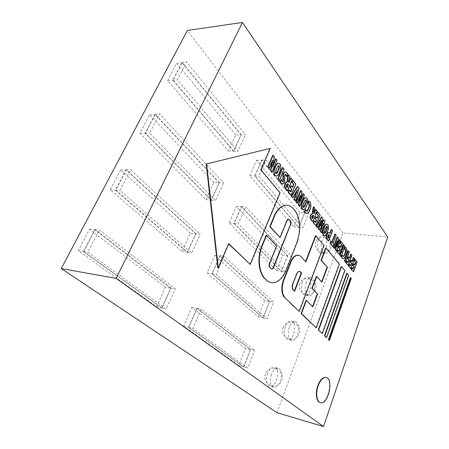 <?xml version="1.0" encoding="UTF-8"?>
<svg xmlns="http://www.w3.org/2000/svg" width="449" height="449" viewBox="0 0 449 449"><rect width="100%" height="100%" fill="white"/><g stroke="black" fill="none" stroke-linecap="round" stroke-linejoin="round"><path stroke-width="0.34" stroke-dasharray="2.25 1.68" d="M353.06 268.788L353.318 269.108M352.959 269.063L351.898 267.75M353.206 271.841L356.736 261.829L357.095 261.868M356.736 261.829L354.772 259.331M354.446 264.854L354.71 265.174M354.351 265.135L353.352 263.883M350.602 268.648L354.177 258.573L354.536 258.618M354.177 258.573L353.318 257.49M351.971 261.29L352.229 261.615M351.87 261.576L350.86 260.313M350.45 265.567L350.708 265.887M350.349 265.842L349.271 264.512M347.958 265.404L351.573 255.273L351.937 255.313M351.573 255.273L350.708 254.173M349.339 257.995L349.597 258.321M349.238 258.282L348.216 257.002M347.801 262.295L348.065 262.614M347.7 262.57L346.606 261.217M345.275 262.109L348.935 251.923L349.3 251.962M348.935 251.923L348.054 250.806M343.103 256.373L342.132 255.402M342.834 258.529C343.738 258.714 344.686 257.541 345.685 255.01C346.796 251.973 346.813 249.588 345.73 247.859L344.95 247.225M340.802 256.626L344.54 246.344L344.905 246.383M344.54 246.344L343.631 245.199M338.866 251.26L339.13 251.586M338.765 251.547L337.609 250.121M339.04 254.465L342.806 244.149L343.171 244.183M342.806 244.149L340.679 241.444M340.348 247.203L340.611 247.534M340.247 247.494L339.163 246.142M337.474 244.385L336.683 246.731L337.047 246.77M336.683 246.731L337.036 246.754M336.666 246.714L338.035 238.099L338.406 238.133M338.035 238.099L337.177 237.005M334.157 248.471L336.699 241.214L337.07 241.248L336.711 241.231L336.335 243.476M336.217 250.997L340.028 240.625L340.398 240.658M340.028 240.625L339.214 239.592M332.771 246.77L333.478 244.862L332.602 243.785L335.779 235.231L336.149 235.265M335.779 235.231L334.831 234.024M331.749 242.308L332.013 242.634M331.643 242.595L330.75 241.5M333.478 244.862L333.848 244.901M332.602 243.785L332.973 243.824M328.331 241.023L332.198 230.691L332.574 230.719M332.198 230.691L331.233 229.461M329.869 233.082L330.127 233.424M329.757 233.39L328.719 232.526M328.011 238.037L328.303 238.29M327.927 238.251L327.618 235.63L328.724 234.625M324.133 235.663C325.188 235.54 326.148 234.311 327.029 231.981C328.258 228.872 328.393 226.419 327.422 224.629L326.765 224.124M324.459 233.463L324.055 233.396C323.718 232.627 323.948 231.235 324.75 229.237C325.452 227.351 326.036 226.358 326.496 226.268L326.676 226.363M321.181 224.214L320.272 226.004L320.653 226.032M320.272 226.004L320.637 226.015M320.255 225.982L322.404 218.259L322.786 218.287M322.404 218.259L321.349 216.923M317.286 227.778L320.844 220.307L321.22 220.341M320.844 220.307L321.215 220.358M320.855 220.33L320.176 222.569M319.217 230.146L322.954 222.968L323.336 222.996M322.954 222.968L323.319 223.024M322.983 223.001L322.354 224.96M321.422 232.851L324.605 221.048L324.981 221.082M324.605 221.048L323.6 219.78M315.406 222.277L315.288 222.581L315.669 222.609M315.288 222.581L313.98 220.959M315.625 225.735L319.789 214.942L320.171 214.97M319.789 214.942L317.376 211.872M317.045 218.04L316.927 218.343L317.314 218.371M316.927 218.343L315.703 216.805M312.498 221.587L316.64 210.94L317.022 210.968M316.64 210.94L315.585 209.604M313.991 213.69L313.868 214.005L314.249 214.033M313.868 214.005L313.772 211.271L314.154 211.294M313.772 211.271L314.53 208.269L314.912 208.291M314.53 208.269L313.419 206.854M312.397 213.354L312.773 213.398M312.111 218.506L312.403 218.775M312.021 218.747L311.735 218.483L312.117 218.511M311.735 218.483L311.673 216.121L312.785 215.189M306.538 211.114L305.73 210.761L305.298 209.919M306.381 213.522C307.413 213.662 308.474 212.456 309.569 209.919C310.865 206.663 310.86 204.003 309.541 201.932L308.592 201.124M303.075 209.7C304.214 209.56 305.247 208.314 306.173 205.962C307.52 202.735 307.655 200.136 306.566 198.161L305.741 197.554M306.566 198.161L306.948 198.172L306.566 198.161M303.344 207.371L302.89 207.275C302.508 206.433 302.755 204.969 303.636 202.892C304.388 200.967 305.017 199.951 305.528 199.844L305.718 199.928M300.881 199.132L300.078 201.332L300.465 201.36M301.997 191.886L301.605 191.869L300.061 201.315L300.448 201.337M301.605 191.869L300.561 190.539M297.064 202.97L300.033 195.18L300.426 195.197M300.033 195.18L300.42 195.22M300.055 195.197L299.685 197.268M299.567 206.04L304.018 194.928L304.411 194.95M304.018 194.928L303.036 193.676M292.714 197.633L296.969 189.759L297.361 189.781L296.985 189.781L296.441 191.566M295.47 201.012L298.68 188.153L299.073 188.17M298.68 188.153L297.378 186.503M290.559 191.594L290.436 191.908L290.829 191.925M290.436 191.908L288.948 190.073M290.829 195.326L295.442 184.045L295.84 184.062M295.442 184.045L292.703 180.571M292.378 187.166L292.248 187.48L292.647 187.497M292.248 187.48L290.857 185.74M287.281 190.634L291.867 179.51L292.265 179.527M291.867 179.51L290.671 177.995M288.903 182.266L288.769 182.591L289.167 182.608M288.769 182.591L288.584 182.361C288.168 181.98 288.191 181.076 288.645 179.645L289.044 179.656M288.645 179.645L289.476 176.474L289.874 176.485M289.476 176.474L288.213 174.869M287.102 181.794L286.821 181.744M286.827 187.295L287.119 187.564M286.72 187.547L286.4 187.244L286.799 187.261M286.4 187.244L286.31 184.696L287.489 183.748M286.614 176.451L287.584 174.768L287.983 174.779M287.584 174.768L286.569 172.786L285.188 171.815M282.561 181.548L281.748 181.188L281.096 179.813M282.438 184.084L284.335 182.288L284.43 177.709L284.829 177.72M284.43 177.709L284.363 174.874L285.25 174.296M278.902 180.689L283.74 169.194L284.138 169.2M283.74 169.194L282.494 167.612M275.888 176.137C277.128 175.963 278.24 174.695 279.233 172.349C280.732 168.976 280.861 166.181 279.62 163.969L278.532 163.206M276.045 173.628L275.518 173.499C275.08 172.556 275.349 171.002 276.331 168.83C277.145 166.865 277.841 165.821 278.414 165.698L278.621 165.76M273.087 164.766L272.279 166.86L272.683 166.871M272.279 166.86L272.666 166.843M272.257 166.837L273.946 156.763L274.35 156.768M273.946 156.763L272.745 155.247M268.872 168.381L272.184 160.209L272.594 160.214M272.184 160.209L272.582 160.242M272.206 160.237L271.853 162.168M271.735 171.9L276.707 160.271L277.112 160.276M276.707 160.271L275.579 158.834M321.972 333.54L344.523 270.567L344.883 270.612M344.523 270.567L341.173 266.549M326.221 337.62L348.368 275.181L348.727 275.231M348.368 275.181L346.757 273.25M329.05 340.336L350.933 278.262L351.292 278.313M350.933 278.262L350.4 277.617M217.832 267.952L228.384 243.706L228.799 243.751M228.384 243.706L228.693 243.998M249.885 264.349L279.71 192.778L280.109 192.801M279.71 192.778L260.555 169.789L260.964 169.801M260.555 169.789L269.866 148.389M269.782 282.326L272.549 282.713L275.36 282.168L278.122 280.715L280.732 278.425L283.089 275.394L285.115 271.74L297.384 240.58L297.771 240.619M297.384 240.58L298.523 236.213L298.911 236.253M298.523 236.213L299.191 231.645L299.584 231.684M299.191 231.645L299.365 227.037L299.752 227.071M299.365 227.037L299.034 222.541L299.427 222.575M299.034 222.541L298.209 218.326L298.602 218.36M298.209 218.326L296.918 214.543L297.305 214.577M296.918 214.543L295.195 211.339L295.588 211.367M295.195 211.339L292.17 207.707L292.563 207.73M292.17 207.707L290.206 206.046M289.813 206.018L287.248 205.199M279.749 237.504L286.675 220.42L287.068 220.453M286.675 220.42L287.276 220.027M286.883 219.993L287.803 219.398M287.411 219.365L288.41 219.151M288.011 219.118L288.292 219.196M271.55 268.99L272.173 269.097M271.157 268.94L270.882 268.727L271.275 268.783M270.882 268.727L269.523 267.374L269.916 267.43M269.523 267.374L269.282 267.071L269.681 267.121M269.282 267.071L268.951 266.218L269.349 266.274M268.951 266.218L268.856 265.168L269.254 265.224M268.856 265.168L269.018 264.079L269.417 264.13M269.018 264.079L269.187 263.574L269.585 263.625M269.187 263.574L276.331 245.94L276.73 245.985M276.331 245.94L266.235 235.192M272.549 282.713L272.941 282.775M275.36 282.168L275.759 282.225M278.122 280.715L278.515 280.771M280.732 278.425L281.125 278.481M283.089 275.394L283.482 275.45M285.115 271.74L285.508 271.797M297.614 255.06L299.354 255.397M298.967 255.346L300.6 256.16M300.218 256.115L305.853 261.952M315.507 235.742L324.026 245.558M323.65 245.519L298.871 311.37M299.085 271.286L297.704 271.763L296.447 273.716L296.834 273.772M296.447 273.716L292.568 283.757L292.956 283.813M292.568 283.757L292.288 284.627L292.675 284.688M292.288 284.627L292.018 286.484L292.406 286.546M292.018 286.484L292.159 288.258L292.54 288.314M292.159 288.258L292.686 289.667L293.068 289.723M292.686 289.667L293.455 290.222M293.068 290.166L294.583 291.35M298.725 271.218L299.107 271.275M297.704 271.763L298.085 271.813M296.806 272.941L297.187 272.992M315.922 327.748L339.051 264.012L339.416 264.057M339.051 264.012L325.665 247.949M321.658 281.871L321.939 282.174M321.563 282.124L316.332 276.393M312.543 306.549L312.83 306.841M312.459 306.779L306.05 300.33M320.098 402.579C327.647 405.043 333.652 379.287 326.013 377.53M276.988 412.698L342.991 233.009L387.745 237.016M342.991 233.009L187.334 30.476M245.491 348.413L191.852 307.43L183.63 326.103L238.683 365.486L245.491 348.413L250.447 349.575L197.055 308.463L188.838 327.27L243.644 366.754L250.447 349.575M191.852 307.43L197.055 308.463M183.63 326.103L188.838 327.27M238.683 365.486L243.644 366.754M250.626 349.457L197.021 308.149L188.608 327.383L243.672 367.024L250.626 349.457L254.634 350.394L201.231 308.985L192.823 328.331L247.685 368.051L254.634 350.394M197.021 308.149L201.231 308.985M188.608 327.383L192.823 328.331M243.672 367.024L247.685 368.051M264.579 300.594L214.785 255.358L207.062 272.891L258.136 316.73L264.579 300.594L269.501 301.453L219.971 256.031L212.254 273.688L263.075 317.69L269.501 301.453M214.785 255.358L219.971 256.031M207.062 272.891L212.254 273.688M258.136 316.73L263.075 317.69M269.669 301.358L219.937 255.722L212.046 273.778L263.097 317.959L269.669 301.358L273.649 302.048L224.135 256.267L216.244 274.423L267.088 318.734L273.649 302.048M219.937 255.722L224.135 256.267M212.046 273.778L216.244 274.423M263.097 317.959L267.088 318.734M304.759 212.731L261.773 160.029L254.774 176.036L298.86 227.626L304.759 212.731L308.676 213.006L265.92 160.091L258.933 176.171L302.789 227.974L308.676 213.006M261.773 160.029L265.92 160.091M254.774 176.036L258.933 176.171M298.86 227.626L302.789 227.974M299.752 212.444L256.665 160.259L249.818 175.812L293.972 226.936L299.752 212.444L304.607 212.792L261.795 160.338L254.959 175.98L298.838 227.362L304.607 212.792M256.665 160.259L261.795 160.338M249.818 175.812L254.959 175.98M293.972 226.936L298.838 227.362M287.686 255.846L241.483 206.439L234.058 223.422L281.467 271.561L287.686 255.846L291.637 256.323L245.654 206.731L238.239 223.798L285.424 272.111L291.637 256.323M241.483 206.439L245.654 206.731M234.058 223.422L238.239 223.798M281.467 271.561L285.424 272.111M282.64 255.341L236.354 206.388L229.085 222.889L276.539 270.618L282.64 255.341L287.528 255.93L241.511 206.748L234.255 223.355L281.444 271.297L287.528 255.93M236.354 206.388L241.511 206.748M229.085 222.889L234.255 223.355M276.539 270.618L281.444 271.297M195.955 233.716L126.158 169.671L115.455 190.196L187.379 252.433L195.955 233.716L200.232 234.17L130.62 169.806L119.911 190.455L191.667 253L200.232 234.17M126.158 169.671L130.62 169.806M115.455 190.196L119.911 190.455M187.379 252.433L191.667 253M190.438 233.239L120.714 169.89L110.258 189.798L182.047 251.418L190.438 233.239L195.725 233.8L126.214 170.059L115.752 190.123L187.34 252.114L195.725 233.8M120.714 169.89L126.214 170.059M110.258 189.798L115.752 190.123M182.047 251.418L187.34 252.114M171.035 288.129L94.952 229.501L83.402 251.642L161.876 308.137L171.035 288.129L175.329 288.898L99.392 230.017L87.83 252.304L166.164 309.024L175.329 288.898M94.952 229.501L99.392 230.017M83.402 251.642L87.83 252.304M161.876 308.137L166.164 309.024M165.496 287.293L89.542 229.259L78.272 250.727L156.533 306.712L165.496 287.293L170.794 288.241L95.014 229.894L83.727 251.541L161.831 307.812L170.794 288.241M89.542 229.259L95.014 229.894M78.272 250.727L83.727 251.541M156.533 306.712L161.831 307.812M213.819 182.563L149.669 114.731L139.953 133.246L205.951 199.62L213.819 182.563L219.09 182.788L155.186 114.495L145.459 133.14L211.226 199.957L219.09 182.788M149.669 114.731L155.186 114.495M139.953 133.246L145.459 133.14M205.951 199.62L211.226 199.957M219.303 182.721L155.135 114.113L145.19 133.185L211.26 200.276L219.303 182.721L223.568 182.906L159.603 113.917L149.657 133.106L215.531 200.551L223.568 182.906M155.135 114.113L159.603 113.917M145.19 133.185L149.657 133.106M211.26 200.276L215.531 200.551M235.781 134.964L176.648 63.343L167.584 80.607L228.384 150.999L235.781 134.964L241.029 134.891L182.159 62.759L173.101 80.135L233.643 151.021L241.029 134.891M176.648 63.343L182.159 62.759M167.584 80.607L173.101 80.135M228.384 150.999L233.643 151.021M241.225 134.84L182.114 62.383L172.848 80.158L233.671 151.341L241.225 134.84L245.468 134.779L186.582 61.906L177.316 79.776L237.925 151.358L245.468 134.779M182.114 62.383L186.582 61.906M172.848 80.158L177.316 79.776M233.671 151.341L237.925 151.358M285.362 326.535C283.431 333.394 284.234 337.727 287.775 339.534C294.146 341.167 297.777 321.787 291.249 321.086C288.926 320.912 286.962 322.73 285.362 326.535M289.251 327.31C287.321 334.202 288.118 338.552 291.642 340.353C297.984 341.986 301.616 322.522 295.122 321.832C292.804 321.658 290.851 323.488 289.251 327.31M267.52 373.377C265.544 380.09 266.268 384.372 269.681 386.23C276.242 388.318 280.995 368.41 274.249 367.293C271.623 366.996 269.378 369.022 267.52 373.377M271.437 374.382C269.467 381.128 270.18 385.427 273.576 387.285C280.109 389.362 284.862 369.364 278.144 368.259C275.529 367.961 273.295 370.004 271.437 374.382M318.341 239.951C316.135 245.362 317.802 253.169 321.108 253.197C326.99 254.095 328.814 235.585 322.837 235.562C321.041 235.562 319.542 237.027 318.341 239.951M322.169 240.333C319.969 245.766 321.619 253.601 324.908 253.623C330.761 254.521 332.597 235.938 326.648 235.921C324.857 235.921 323.364 237.392 322.169 240.333M302.284 282.118C300.392 289.111 301.262 293.489 304.893 295.246C311.034 296.492 313.688 277.572 307.425 277.235C305.376 277.162 303.659 278.79 302.284 282.118M306.139 282.69C304.254 289.712 305.118 294.106 308.727 295.863C314.839 297.103 317.499 278.105 311.269 277.774C309.226 277.707 307.52 279.34 306.139 282.69M342.486 256.121L342.851 256.16M345.685 255.01L346.05 255.049M345.73 247.859L346.095 247.899M337.317 242.982L337.687 243.021M335.01 246.153L335.381 246.192M329.566 233.126L329.942 233.16M327.658 238.032L328.034 238.071M327.618 235.63L327.995 235.669M327.416 224.618L327.792 224.652M327.029 231.981L327.405 232.015M327.422 224.629L327.798 224.657M324.055 233.396L324.436 233.429M324.75 229.237L325.132 229.265M321.366 222.182L321.748 222.216M319.188 223.832L319.565 223.86M321.226 226.347L321.607 226.38M313.705 213.803L314.087 213.831M311.673 216.121L312.055 216.149M305.73 210.761L306.117 210.789M309.569 209.919L309.956 209.941M309.541 201.932L309.928 201.955M306.173 205.962L306.56 205.984M302.89 207.275L303.277 207.303M303.636 202.892L304.024 202.914M300.796 197.229L301.189 197.251M298.063 200.49L298.456 200.512M295.088 193.323L295.481 193.339M288.584 182.361L288.982 182.373M286.31 184.696L286.709 184.713M286.569 172.786L286.967 172.798M281.748 181.188L282.152 181.205M284.335 182.288L284.739 182.305M284.363 174.874L284.767 174.886M279.609 163.952L280.013 163.964M279.233 172.349L279.637 172.36M279.62 163.969L280.024 163.975M275.518 173.499L275.922 173.51M276.331 168.83L276.736 168.835M273.065 162.487L273.475 162.493M269.989 165.782L270.393 165.793M343.3 256.43L342.935 256.39M328.898 234.597L328.522 234.558M324.644 233.553L324.268 233.519M326.872 226.302L326.496 226.268M312.964 215.161L312.577 215.133M306.751 211.159L306.364 211.131M303.535 207.444L303.148 207.421M305.915 199.867L305.528 199.844M287.669 183.72L287.27 183.703M282.786 181.598L282.382 181.587M285.429 174.263L285.025 174.251M276.253 173.69L275.849 173.679M278.818 165.703L278.414 165.698M283.1 327.607C279.171 337.777 295.397 344.063 299.146 333.775C303.024 323.561 286.832 317.376 283.1 327.607M295.122 321.832L291.249 321.086M291.642 340.353L287.775 339.534M265.387 373.983C261.284 384.535 277.925 391.13 281.815 380.443C285.833 369.853 269.277 363.387 265.387 373.983M278.144 368.259L274.249 367.293M273.576 387.285L269.681 386.23M315.871 241.815C312.195 251.44 327.647 257.17 331.194 247.461C334.881 237.79 319.368 232.116 315.871 241.815M326.648 235.921L322.837 235.562M324.908 253.623L321.108 253.197M299.904 283.611C296.116 293.478 311.943 299.472 315.58 289.51C319.351 279.598 303.507 273.677 299.904 283.611M311.269 277.774L307.425 277.235M308.727 295.863L304.893 295.246"/><path stroke-width="0.67" d="M353.711 263.928L353.352 263.883L352.768 265.527L354.132 266.813L353.318 269.108L352.257 267.795L351.64 269.529L353.565 271.886L357.095 261.868L355.131 259.376L354.525 261.088L355.653 262.508L354.71 265.174L353.711 263.928L353.127 265.567M352.768 265.527L354.132 266.813M353.773 266.768L353.06 268.788M351.64 269.529L351.281 269.484L351.898 267.75L352.257 267.795M351.281 269.484L353.565 271.886M354.525 261.088L354.166 261.043L354.772 259.331L355.131 259.376M354.166 261.043L355.653 262.508M355.294 262.463L354.446 264.854M354.536 258.618L353.677 257.53L352.229 261.615L351.225 260.358L350.635 262.008L351.646 263.266L350.708 265.887L349.631 264.551L349.008 266.296L350.961 268.693L354.536 258.618M351.971 261.29L353.318 257.49L353.677 257.53M350.635 262.008L350.276 261.963L350.86 260.313L351.225 260.358M350.276 261.963L351.646 263.266M351.281 263.221L350.45 265.567M349.008 266.296L348.649 266.251L349.271 264.512L349.631 264.551M348.649 266.251L350.961 268.693M351.937 255.313L351.067 254.213L349.597 258.321L348.576 257.041L347.981 258.703L349.008 259.977L348.065 262.614L346.965 261.262L346.336 263.013L348.317 265.449L351.937 255.313M349.339 257.995L350.708 254.173L351.067 254.213M347.981 258.703L347.621 258.658L348.216 257.002L348.576 257.041M347.621 258.658L349.008 259.977M348.643 259.937L347.801 262.295M346.336 263.013L345.977 262.968L346.606 261.217L346.965 261.262M345.977 262.968L348.317 265.449M348.413 250.845L348.054 250.806L344.377 261.009L345.635 262.154L349.3 251.962L348.413 250.845L344.742 261.054L345.635 262.154M344.377 261.009L344.742 261.054M345.315 247.264L344.95 247.225L344.434 249.015L345.281 249.453C345.91 250.127 345.837 251.631 345.062 253.966C344.383 255.722 343.799 256.542 343.3 256.43L342.497 255.447L341.728 256.957L342.261 258.012L343.199 258.573C344.097 258.753 345.051 257.58 346.05 255.049C347.161 252.012 347.178 249.627 346.095 247.899L345.315 247.264L344.798 249.055M344.434 249.015L344.916 249.414C345.545 250.087 345.472 251.592 344.697 253.926C344.102 255.492 343.569 256.306 343.103 256.373M341.728 256.957L341.363 256.918L342.132 255.402L342.497 255.447M341.363 256.918L341.897 257.973L343.199 258.573M344.001 245.233L343.631 245.199L339.882 255.498L341.167 256.665L344.905 246.383L344.001 245.233L340.247 255.537L341.167 256.665M339.882 255.498L340.247 255.537M339.528 246.181L339.163 246.142L338.54 247.831L339.994 249.217L339.13 251.586L337.979 250.16L337.322 251.945L339.41 254.504L343.171 244.183L341.044 241.483L340.398 243.246L341.616 244.784L340.611 247.534L339.528 246.181L338.911 247.87M338.54 247.831L339.994 249.217M339.629 249.178L338.866 251.26M337.322 251.945L336.952 251.906L337.609 250.121L337.979 250.16M336.952 251.906L339.41 254.504M340.398 243.246L340.028 243.206L340.679 241.444L341.044 241.483M340.028 243.206L341.616 244.784M341.251 244.744L340.348 247.203M337.474 244.385L339.214 239.592L339.584 239.626L337.047 246.77L338.406 238.133L337.547 237.038L333.686 247.478L334.527 248.51L337.07 241.248L335.723 249.981L336.587 251.042L340.398 240.658L339.584 239.626M333.686 247.478L333.315 247.438L337.177 237.005L337.547 237.038M333.315 247.438L334.527 248.51M336.335 243.476L336.116 244.901L336.486 244.941M336.116 244.901L335.352 249.941L335.723 249.981M335.352 249.941L336.587 251.042M336.149 235.265L335.201 234.058L332.013 242.634L331.126 241.54L330.408 243.453L333.141 246.81L333.848 244.901L332.973 243.824L336.149 235.265M331.749 242.308L334.831 234.024L335.201 234.058M330.408 243.453L330.037 243.42L330.75 241.5L331.126 241.54M330.037 243.42L333.141 246.81M332.574 230.719L331.603 229.49L330.127 233.424L328.876 232.526L328.32 232.649L326.951 234.614L326.518 237.465L327.596 240.002L328.702 241.057L332.574 230.719M329.869 233.082L331.233 229.461L331.603 229.49M328.719 232.526L328.32 232.649M327.944 232.616L326.575 234.58L326.148 237.426L326.518 237.465M326.148 237.426L327.22 239.962L328.702 241.057M328.303 238.29L327.995 235.669L328.898 234.597L329.499 235.096L328.303 238.29M328.724 234.625L329.499 235.096M329.128 235.063L328.011 238.037M327.792 224.652L326.928 224.113C326.092 224.006 325.132 225.319 324.049 228.058C322.865 230.842 322.747 233.227 323.695 235.209L324.509 235.697C325.564 235.573 326.524 234.35 327.405 232.015C328.634 228.906 328.769 226.453 327.798 224.657L327.792 224.652M326.765 224.124L326.552 224.085C325.716 223.978 324.756 225.291 323.673 228.025C322.489 230.808 322.365 233.194 323.319 235.175L324.509 235.697M327.085 226.431C327.456 227.143 327.214 228.58 326.361 230.741C325.721 232.487 325.149 233.424 324.644 233.553L324.436 233.429C324.094 232.661 324.33 231.269 325.132 229.265C325.828 227.379 326.412 226.391 326.872 226.302L326.709 226.397C327.074 227.11 326.838 228.547 325.985 230.707L326.361 230.741M325.985 230.707L324.459 233.463M321.181 224.214L323.6 219.78L323.982 219.808L320.637 226.015L322.786 218.287L321.731 216.951L316.64 226.549L317.668 227.811L321.237 220.358L318.762 229.153L319.598 230.18L323.336 222.996L320.738 231.583L321.804 232.885L324.981 221.082L323.982 219.808M316.64 226.549L316.259 226.521L321.349 216.923L321.731 216.951M316.259 226.521L317.668 227.811M320.176 222.569L319.654 224.433L320.03 224.466M319.654 224.433L318.38 229.119L318.762 229.153M318.38 229.119L319.598 230.18M322.354 224.96L320.361 231.549L320.738 231.583M320.361 231.549L321.804 232.885M316.085 216.833L315.703 216.805L315.013 218.573L316.629 220.133L315.669 222.609L314.362 220.992L313.638 222.861L316.006 225.768L320.171 214.97L317.757 211.9L317.039 213.746L318.425 215.492L317.314 218.371L316.085 216.833L315.4 218.601M315.013 218.573L316.629 220.133M316.248 220.105L315.406 222.277M313.638 222.861L313.256 222.827L313.98 220.959L314.362 220.992M313.256 222.827L316.006 225.768M317.039 213.746L316.657 213.718L317.376 211.872L317.757 211.9M316.657 213.718L318.425 215.492M318.044 215.464L317.045 218.04M317.022 210.968L315.967 209.627L314.087 213.831L314.154 211.294L314.912 208.291L313.8 206.877L312.79 213.365L310.888 214.976L310.467 217.743L311.628 220.392L312.88 221.621L317.022 210.968M313.991 213.69L315.585 209.604L315.967 209.627M312.79 213.365L312.403 213.337L312.594 210.295L313.419 206.854L313.8 206.877M312.403 213.337L310.5 214.948L310.079 217.714L310.467 217.743M310.079 217.714L311.241 220.364L312.88 221.621M312.403 218.775L312.055 216.149L312.964 215.161L313.61 215.683L312.403 218.775M312.785 215.189L313.61 215.683M313.228 215.655L312.111 218.506M308.979 201.146L308.592 201.124L307.992 203.06L308.963 203.593C309.726 204.424 309.653 206.091 308.749 208.611C308.003 210.396 307.335 211.243 306.751 211.159L305.685 209.947L304.77 211.541L305.432 212.787L306.768 213.55C307.801 213.685 308.861 212.484 309.956 209.941C311.252 206.686 311.241 204.026 309.928 201.955L308.979 201.146L308.379 203.083M307.992 203.06L308.575 203.571C309.339 204.396 309.266 206.069 308.362 208.583C307.694 210.199 307.082 211.047 306.538 211.114M304.77 211.541L304.383 211.513L305.298 209.919L305.685 209.947M304.383 211.513L305.045 212.759L306.768 213.55M306.948 198.172L305.904 197.543C304.994 197.459 303.962 198.8 302.817 201.556C301.52 204.441 301.402 206.972 302.469 209.144L303.468 209.728C304.602 209.582 305.634 208.336 306.56 205.984C307.907 202.757 308.042 200.159 306.959 198.183L306.948 198.172M305.741 197.554L305.511 197.521C304.602 197.442 303.575 198.778 302.43 201.534C301.127 204.418 301.01 206.95 302.076 209.122L303.468 209.728M306.173 200.024C306.588 200.804 306.33 202.319 305.404 204.564C304.714 206.344 304.091 207.303 303.535 207.444L303.277 207.303C302.895 206.456 303.148 204.997 304.024 202.914C304.776 200.989 305.404 199.973 305.915 199.867L306.173 200.024L305.786 200.001C306.201 200.782 305.943 202.297 305.011 204.536L305.404 204.564M305.011 204.536L303.344 207.371M300.881 199.132L303.036 193.676L303.423 193.699L300.465 201.36L301.997 191.886L300.953 190.561L296.435 201.741L297.457 202.993L300.426 195.197L298.911 204.778L299.96 206.069L304.411 194.95L303.423 193.699M296.435 201.741L296.043 201.719L300.561 190.539L300.953 190.561M296.043 201.719L297.457 202.993M299.685 197.268L299.376 199.227L299.769 199.244M299.376 199.227L298.518 204.755L298.911 204.778M298.518 204.755L299.96 206.069M291.805 196.056L291.407 196.033L297.378 186.503L297.777 186.52L291.805 196.056L293.107 197.655L297.378 189.798L294.566 199.446L295.863 201.034L299.073 188.17L297.777 186.52M291.407 196.033L293.107 197.655M296.441 191.566L295.711 194.041L296.104 194.058M295.711 194.041L294.174 199.423L294.566 199.446M294.174 199.423L295.863 201.034M291.255 185.757L290.857 185.74L290.093 187.587L291.889 189.343L290.829 191.925L289.341 190.09L288.539 192.043L291.227 195.343L295.84 184.062L293.102 180.582L292.31 182.507L293.876 184.494L292.647 187.497L291.255 185.757L290.492 187.603M290.093 187.587L291.889 189.343M291.496 189.321L290.559 191.594M288.539 192.043L288.14 192.026L288.948 190.073L289.341 190.09M288.14 192.026L291.227 195.343M292.31 182.507L291.912 182.496L292.703 180.571L293.102 180.582M291.912 182.496L293.876 184.494M293.483 184.477L292.378 187.166M292.265 179.527L291.07 178.006L288.982 182.373C288.567 181.997 288.589 181.093 289.044 179.656L289.874 176.485L288.612 174.886L287.708 178.522L287.517 181.778L285.384 183.36L284.93 186.307L286.26 189.242L287.68 190.651L292.265 179.527M288.903 182.266L290.671 177.995L291.07 178.006M287.113 181.755L287.309 178.506L288.213 174.869L288.612 174.886M286.821 181.744L284.986 183.344L284.526 186.29L284.93 186.307M284.526 186.29L285.861 189.225L287.68 190.651M287.119 187.564L286.709 184.713L287.669 183.72L288.46 184.331L287.119 187.564M287.489 183.748L288.46 184.331M288.062 184.315L286.827 187.295M287.983 174.779L286.967 172.798L285.334 171.804L283.442 173.578L283.414 181.042L282.786 181.598L282.152 181.205L281.495 179.825L280.457 181.57L281.321 183.181L282.842 184.101L284.739 182.305L284.767 174.886L285.429 174.263L286.148 174.728L287.012 176.463L287.983 174.779M285.188 171.815L283.044 173.567L282.87 178.191L283.274 178.208M282.87 178.191L283.016 181.026L282.561 181.548M280.457 181.57L280.053 181.559L281.096 179.813L281.495 179.825M280.053 181.559L280.922 183.17L282.842 184.101M285.25 174.296L286.614 176.451L287.012 176.463M282.892 167.623L282.494 167.612L277.634 179.134L279.306 180.706L284.138 169.2L282.892 167.623L278.038 179.151L279.306 180.706M277.634 179.134L278.038 179.151M280.013 163.964L278.689 163.189C277.69 163.15 276.578 164.514 275.355 167.275C273.901 170.283 273.789 173.005 275.012 175.436L276.292 176.148C277.533 175.974 278.644 174.712 279.637 172.36C281.136 168.987 281.265 166.192 280.024 163.975L280.013 163.964M278.532 163.206L278.285 163.183C277.28 163.144 276.174 164.508 274.951 167.264C273.497 170.272 273.385 172.994 274.608 175.424L276.292 176.148M279.149 165.894C279.626 166.77 279.345 168.381 278.307 170.727C277.566 172.539 276.876 173.527 276.253 173.69L275.922 173.51C275.484 172.568 275.753 171.013 276.736 168.835C277.549 166.871 278.245 165.827 278.818 165.703L279.149 165.894L278.75 165.883C279.222 166.764 278.941 168.375 277.903 170.715L278.307 170.727M277.903 170.715L276.045 173.628M278.621 165.76L279.143 165.883M273.087 164.766L275.579 158.834L275.983 158.839L272.683 166.871L274.35 156.768L273.155 155.247L268.109 166.955L269.277 168.392L272.594 160.214L270.943 170.435L272.145 171.911L277.112 160.276L275.983 158.839M268.109 166.955L267.699 166.944L272.745 155.247L273.155 155.247M267.699 166.944L269.277 168.392M271.853 162.168L271.465 164.525L271.875 164.53M271.465 164.525L270.534 170.424L270.943 170.435M270.534 170.424L272.145 171.911M318.274 329.993L322.337 333.613L318.274 329.993L341.173 266.549L341.537 266.594L318.644 330.066M341.537 266.594L344.883 270.612L322.337 333.613M324.442 335.914L326.586 337.693L324.442 335.914L346.757 273.25L347.122 273.301L324.807 335.987M347.122 273.301L348.727 275.231L326.586 337.693M328.46 339.77L329.414 340.409L328.46 339.77L350.4 277.617L350.759 277.667L328.82 339.842M350.759 277.667L351.292 278.313L329.414 340.409M206.613 163.919L270.276 148.394L206.613 163.919L218.248 268.014L228.799 243.751L250.289 264.405L280.109 192.801L260.964 169.801L270.276 148.394M206.186 163.907L217.832 267.952L218.248 268.014M228.693 243.998L250.289 264.405M297.771 240.619L299.584 231.684L299.427 222.575L298.602 218.36L297.305 214.577L295.588 211.367L292.563 207.73L290.206 206.046L287.641 205.227L284.963 205.322L282.281 206.344L279.688 208.263L277.297 211.019L275.215 214.51L270.191 226.655L280.148 237.543L287.276 220.027L287.803 219.398L288.993 219.32L290.817 221.43L291.16 223.131L273.57 267.649L272.807 268.783L271.55 268.99L269.681 267.121L269.417 264.13L276.73 245.985L266.639 235.231L261.481 247.696L260.212 252.338L259.494 257.198L259.342 262.07L259.769 266.751L260.757 271.039L262.255 274.777L264.197 277.802L267.576 281.046L270.18 282.382L272.941 282.775L275.759 282.225L278.515 280.771L281.125 278.481L283.482 275.45L285.508 271.797L297.771 240.619M284.963 205.322L287.641 205.227M284.571 205.294L282.281 206.344M281.882 206.316L279.289 208.235L279.688 208.263M279.289 208.235L276.898 210.991L277.297 211.019M276.898 210.991L274.816 214.482L275.215 214.51M274.816 214.482L269.787 226.616L270.191 226.655M269.787 226.616L280.148 237.543M288.292 219.196L288.993 219.32M288.6 219.286L289.251 219.555M288.859 219.522L290.621 221.144M290.228 221.11L290.817 221.43M290.424 221.396L290.694 222.171L291.087 222.204M290.694 222.171L290.767 223.097L291.16 223.131M290.767 223.097L290.626 224.04L291.019 224.073M290.626 224.04L290.486 224.472L290.879 224.506M290.486 224.472L273.172 267.593L273.57 267.649M273.172 267.593L272.958 268.042L273.351 268.098M272.958 268.042L272.408 268.732L272.807 268.783M272.408 268.732L271.797 269.035M261.481 247.696L261.077 247.646L266.235 235.192L266.639 235.231M261.077 247.646L259.814 252.293L260.212 252.338M259.814 252.293L259.09 257.148L259.494 257.198M259.09 257.148L258.938 262.02L259.342 262.07M258.938 262.02L259.37 266.695L259.769 266.751M259.37 266.695L260.358 270.983L260.757 271.039M260.358 270.983L261.857 274.715L262.255 274.777M261.857 274.715L263.799 277.746L264.197 277.802M263.799 277.746L267.576 281.046M267.177 280.99L270.18 282.382M290.211 302.755L284.61 297.378L282.881 293.887L282.191 289.207L282.281 286.642L283.313 281.585L291.508 260.706L293.831 257.165L296.593 255.313L299.354 255.397L300.6 256.16L305.853 261.952L315.888 235.781L324.026 245.558L299.253 311.438L284.61 297.378M284.223 297.317L283.24 295.756L283.633 295.818M283.24 295.756L282.494 293.82L282.881 293.887M282.494 293.82L282.006 291.586L282.399 291.654M282.006 291.586L281.804 289.145L282.191 289.207M281.804 289.145L281.893 286.58L282.281 286.642M281.893 286.58L282.269 284.009L282.662 284.071M282.269 284.009L282.921 281.529L283.313 281.585M282.921 281.529L291.12 260.656L291.508 260.706M291.12 260.656L292.204 258.703L292.591 258.753M292.204 258.703L293.444 257.12L293.831 257.165M293.444 257.12L295.184 256.003M294.797 255.958L296.593 255.313M296.205 255.262L298.001 255.105M305.573 261.644L315.507 235.742L315.888 235.781M289.824 302.688L299.253 311.438M296.834 273.772L292.956 283.813L292.406 286.546L293.068 289.723L294.583 291.35L301.633 272.964L300.1 271.449L299.107 271.275L298.085 271.813L296.834 273.772M294.286 291.053L301.245 272.908L301.633 272.964M301.245 272.908L300.151 271.746L300.538 271.797M300.151 271.746L299.719 271.398L300.1 271.449M299.719 271.398L299.085 271.286M306.426 300.398L306.05 300.33L301.105 313.531L316.292 327.821L339.416 264.057L326.041 247.994L321.405 260.381L327.422 267.318L321.939 282.174L316.708 276.444L312.24 288.398L317.566 294.011L312.83 306.841L306.426 300.398L301.487 313.598L316.292 327.821M321.405 260.381L321.029 260.336L325.665 247.949L326.041 247.994M321.029 260.336L327.422 267.318M327.046 267.273L321.658 281.871M312.24 288.398L311.864 288.342L316.332 276.393L316.708 276.444M311.864 288.342L317.566 294.011M317.196 293.949L312.543 306.549M301.105 313.531L301.487 313.598M326.013 377.53L325.789 377.469C322.719 377.166 320.053 379.916 317.785 385.713C315.108 393.027 316.36 401.877 320.098 402.579L320.457 402.68C328.152 405.161 334.056 378.765 326.148 377.553C323.078 377.255 320.412 380.006 318.15 385.809C315.473 393.122 316.725 401.978 320.457 402.68M387.745 237.016L242.443 22.45L116.134 278.386L323.521 426.55L387.745 237.016M116.134 278.386L61.255 268.536L187.334 30.476L242.443 22.45M61.255 268.536L276.988 412.698L323.521 426.55M344.916 249.414L345.281 249.453M344.697 253.926L345.062 253.966M341.897 257.973L342.261 258.012M338.355 241.916L338.726 241.955M326.575 234.58L326.951 234.614M327.22 239.962L327.596 240.002M328.965 234.844L329.341 234.878M323.673 228.025L324.049 228.058M323.319 235.175L323.695 235.209M326.704 226.391L327.08 226.419M321.911 222.844L322.292 222.878M321.731 226.953L322.113 226.981M312.594 210.295L312.981 210.323M310.5 214.948L310.888 214.976M311.241 220.364L311.628 220.392M313.032 215.408L313.413 215.436M308.575 203.571L308.963 203.593M308.362 208.583L308.749 208.611M305.045 212.759L305.432 212.787M302.43 201.534L302.817 201.556M302.076 209.122L302.469 209.144M305.78 199.99L306.167 200.013M302.031 196.168L302.424 196.191M287.309 178.506L287.708 178.522M284.986 183.344L285.384 183.36M285.861 189.225L286.26 189.242M287.837 184.034L288.236 184.051M283.044 173.567L283.442 173.578M283.016 181.026L283.414 181.042M280.922 183.17L281.321 183.181M285.749 174.717L286.148 174.728M274.951 167.264L275.355 167.275M274.608 175.424L275.012 175.436M274.462 161.444L274.867 161.449M284.812 297.878L285.199 297.94M328.876 232.526L328.5 232.492M326.928 224.113L326.552 224.085M312.555 213.365L312.167 213.337M305.904 197.543L305.511 197.521M287.124 181.755L286.726 181.738M285.334 171.804L284.93 171.793M278.689 163.189L278.285 163.183M326.148 377.553L325.789 377.469"/></g></svg>
